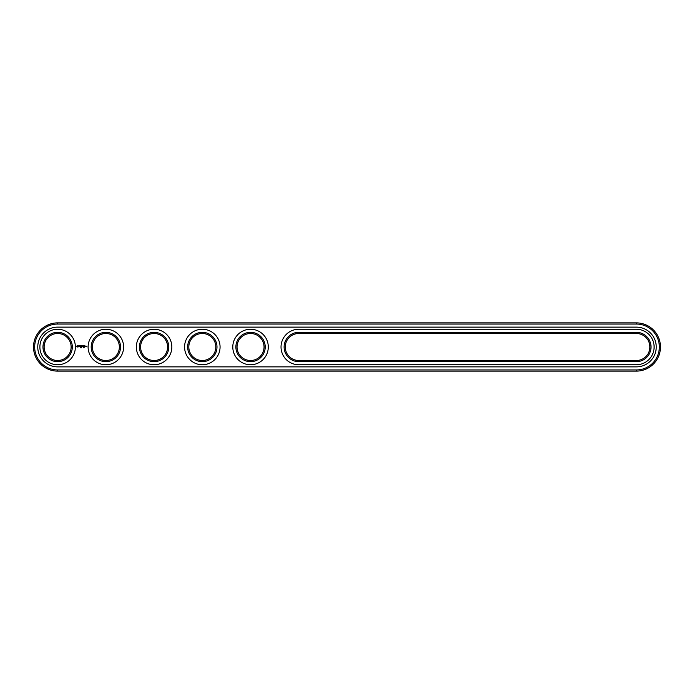 <?xml version="1.0" encoding="UTF-8"?>
<svg xmlns="http://www.w3.org/2000/svg" width="694" height="694" viewBox="0 0 694 694"><rect width="100%" height="100%" fill="white"/><g stroke="black" fill="none" stroke-linecap="round" stroke-linejoin="round"><path stroke-width="0.52" stroke-dasharray="3.47 2.6" d="M636.363 371.117A24.117 24.117 0 0 0 660.48 347A24.117 24.117 0 0 0 636.363 322.884L57.637 322.884A24.117 24.117 0 0 0 33.52 347A24.117 24.117 0 0 0 57.637 371.117L636.363 371.117L636.363 369.954A22.954 22.954 0 0 0 659.326 347A22.954 22.954 0 0 0 636.363 324.046L57.637 324.046A22.954 22.954 0 0 0 34.674 347A22.954 22.954 0 0 0 57.637 369.954L636.363 369.954M298.776 361.661L636.363 361.661A14.661 14.661 0 0 0 651.024 347A14.661 14.661 0 0 0 636.363 332.339L298.776 332.339A14.661 14.661 0 0 0 284.115 347A14.661 14.661 0 0 0 298.776 361.661L298.776 360.507L636.363 360.507A13.507 13.507 0 0 0 649.87 347A13.507 13.507 0 0 0 636.363 333.493L298.776 333.493A13.507 13.507 0 0 0 285.269 347A13.507 13.507 0 0 0 298.776 360.507M139.425 347A14.661 14.661 0 0 0 154.085 361.661A14.661 14.661 0 0 0 168.746 347A14.661 14.661 0 0 0 154.085 332.339A14.661 14.661 0 0 0 139.425 347M91.2 347A14.661 14.661 0 0 0 105.861 361.661A14.661 14.661 0 0 0 120.522 347A14.661 14.661 0 0 0 105.861 332.339A14.661 14.661 0 0 0 91.2 347M42.976 347A14.661 14.661 0 0 0 57.637 361.661A14.661 14.661 0 0 0 72.297 347A14.661 14.661 0 0 0 57.637 332.339A14.661 14.661 0 0 0 42.976 347M187.658 347A14.661 14.661 0 0 0 202.318 361.661A14.661 14.661 0 0 0 216.979 347A14.661 14.661 0 0 0 202.318 332.339A14.661 14.661 0 0 0 187.658 347M235.882 347A14.661 14.661 0 0 0 250.543 361.661A14.661 14.661 0 0 0 265.203 347A14.661 14.661 0 0 0 250.543 332.339A14.661 14.661 0 0 0 235.882 347M140.587 347A13.507 13.507 0 0 0 160.843 358.694A13.507 13.507 0 0 0 160.843 335.306A13.507 13.507 0 0 0 140.587 347M92.354 347A13.507 13.507 0 0 0 112.61 358.694A13.507 13.507 0 0 0 112.61 335.306A13.507 13.507 0 0 0 92.354 347M44.13 347A13.507 13.507 0 0 0 64.386 358.694A13.507 13.507 0 0 0 64.386 335.306A13.507 13.507 0 0 0 44.13 347M188.811 347A13.507 13.507 0 0 0 209.068 358.694A13.507 13.507 0 0 0 209.068 335.306A13.507 13.507 0 0 0 188.811 347M237.044 347A13.507 13.507 0 0 0 257.301 358.694A13.507 13.507 0 0 0 257.301 335.306A13.507 13.507 0 0 0 237.044 347M636.363 366.866A19.866 19.866 0 0 0 656.238 347A19.866 19.866 0 0 0 636.363 327.134L57.637 327.134A19.866 19.866 0 0 0 37.762 347A19.866 19.866 0 0 0 57.637 366.866L636.363 366.866M636.363 364.749A17.749 17.749 0 0 0 654.112 347A17.749 17.749 0 0 0 636.363 329.251L298.776 329.251A17.749 17.749 0 0 0 281.027 347A17.749 17.749 0 0 0 298.776 364.749L636.363 364.749M39.888 347A17.749 17.749 0 0 1 66.511 331.628A17.749 17.749 0 0 1 66.511 362.372A17.749 17.749 0 0 1 39.888 347M88.112 347A17.749 17.749 0 0 1 114.736 331.628A17.749 17.749 0 0 1 114.736 362.372A17.749 17.749 0 0 1 88.112 347M136.345 347A17.749 17.749 0 0 1 162.96 331.628A17.749 17.749 0 0 1 162.96 362.372A17.749 17.749 0 0 1 136.345 347M184.569 347A17.749 17.749 0 0 1 211.193 331.628A17.749 17.749 0 0 1 211.193 362.372A17.749 17.749 0 0 1 184.569 347M232.794 347A17.749 17.749 0 0 1 259.417 331.628A17.749 17.749 0 0 1 259.417 362.372A17.749 17.749 0 0 1 232.794 347M80.92 347.286L80.547 347.772L80.92 347.286M83.757 347.72L83.61 347.286L83.757 347.72M77.277 345.343L76.722 346.575L77.954 347.13L78.509 345.89L77.277 345.343M86.646 346.176L86.993 346.922L86.646 346.176M85.961 346.705L85.553 346.176L85.961 346.705M86.125 346.176L86.125 346.766L86.125 346.176M79.021 345.855L79.689 346.393L79.073 346.644L79.801 346.627L79.142 346.08L79.749 345.829L79.021 345.855M79.957 345.82L80.313 346.766L80.721 345.768L79.957 345.82M80.938 345.707L80.877 346.705L81.528 346.766L80.998 345.82L81.588 345.768L80.938 345.707M82.638 345.733L82.274 346.358L81.797 345.768L81.857 346.766L81.918 345.985L82.274 346.532L82.638 345.976L82.751 346.705L82.638 345.733M83.636 345.707L82.994 345.768L83.054 346.766L83.636 345.707M83.939 345.707L83.939 346.766L83.939 345.707M84.894 345.707L84.252 345.768L84.312 346.766L84.954 346.705L84.373 346.644L84.894 345.707M77.615 345.759L78.084 346.237L77.615 346.705L77.138 346.237L77.615 345.759M636.363 322.884L636.363 324.046M57.637 371.117L57.637 369.954M57.637 322.884L57.637 324.046M298.776 333.493L298.776 332.339M636.363 332.339L636.363 333.493M636.363 361.661L636.363 360.507"/><path stroke-width="1.04" d="M636.363 371.117A24.117 24.117 0 0 0 660.48 347A24.117 24.117 0 0 0 636.363 322.884L57.637 322.884A24.117 24.117 0 0 0 33.52 347A24.117 24.117 0 0 0 57.637 371.117L636.363 371.117L636.363 369.954A22.954 22.954 0 0 0 659.326 347A22.954 22.954 0 0 0 636.363 324.046L57.637 324.046A22.954 22.954 0 0 0 34.674 347A22.954 22.954 0 0 0 57.637 369.954L636.363 369.954M636.363 366.866A19.866 19.866 0 0 0 656.238 347A19.866 19.866 0 0 0 636.363 327.134L57.637 327.134A19.866 19.866 0 0 0 37.762 347A19.866 19.866 0 0 0 57.637 366.866L636.363 366.866M298.776 333.493A13.507 13.507 0 0 0 285.269 347A13.507 13.507 0 0 0 298.776 360.507L636.363 360.507A13.507 13.507 0 0 0 649.87 347A13.507 13.507 0 0 0 636.363 333.493L298.776 333.493L298.776 332.339A14.661 14.661 0 0 0 284.115 347A14.661 14.661 0 0 0 298.776 361.661L636.363 361.661A14.661 14.661 0 0 0 651.024 347A14.661 14.661 0 0 0 636.363 332.339L298.776 332.339M140.587 347A13.507 13.507 0 0 0 160.843 358.694A13.507 13.507 0 0 0 160.843 335.306A13.507 13.507 0 0 0 140.587 347M92.354 347A13.507 13.507 0 0 0 112.61 358.694A13.507 13.507 0 0 0 112.61 335.306A13.507 13.507 0 0 0 92.354 347M44.13 347A13.507 13.507 0 0 0 64.386 358.694A13.507 13.507 0 0 0 64.386 335.306A13.507 13.507 0 0 0 44.13 347M188.811 347A13.507 13.507 0 0 0 209.068 358.694A13.507 13.507 0 0 0 209.068 335.306A13.507 13.507 0 0 0 188.811 347M237.044 347A13.507 13.507 0 0 0 257.301 358.694A13.507 13.507 0 0 0 257.301 335.306A13.507 13.507 0 0 0 237.044 347M139.425 347A14.661 14.661 0 0 0 161.416 359.7A14.661 14.661 0 0 0 161.416 334.3A14.661 14.661 0 0 0 139.425 347M91.2 347A14.661 14.661 0 0 0 113.191 359.7A14.661 14.661 0 0 0 113.191 334.3A14.661 14.661 0 0 0 91.2 347M42.976 347A14.661 14.661 0 0 0 64.967 359.7A14.661 14.661 0 0 0 64.967 334.3A14.661 14.661 0 0 0 42.976 347M187.658 347A14.661 14.661 0 0 0 209.649 359.7A14.661 14.661 0 0 0 209.649 334.3A14.661 14.661 0 0 0 187.658 347M235.882 347A14.661 14.661 0 0 0 257.873 359.7A14.661 14.661 0 0 0 257.873 334.3A14.661 14.661 0 0 0 235.882 347M80.92 347.286L80.547 347.772L80.92 347.286M81.632 347.304L81.354 347.772L81.502 347.286M83.757 347.72L83.61 347.286L83.757 347.72M83.315 347.72L83.185 347.269L83.315 347.72M84.043 347.789L84.165 347.304L83.922 347.746M77.277 345.343L76.722 346.575L77.954 347.13L78.509 345.89L77.277 345.343M86.646 346.176L86.993 346.922L86.646 346.176M85.961 346.705L85.553 346.176L85.961 346.705M86.125 346.176L86.125 346.766L86.125 346.176M79.021 345.855L79.689 346.393L79.073 346.644L79.801 346.627L79.142 346.08L79.749 345.829L79.021 345.855M79.957 345.82L80.313 346.766L80.721 345.768L79.957 345.82M80.938 345.707L80.877 346.705L81.528 346.766L80.998 345.82L81.588 345.768L80.938 345.707M82.638 345.733L82.274 346.358L81.797 345.768L81.857 346.766L81.918 345.985L82.274 346.532L82.638 345.976L82.751 346.705L82.638 345.733M83.636 345.707L82.994 345.768L83.054 346.766L83.636 345.707M83.939 345.707L83.939 346.766L83.939 345.707M84.894 345.707L84.252 345.768L84.312 346.766L84.954 346.705L84.373 346.644L84.894 345.707M636.363 364.749A17.749 17.749 0 0 0 654.112 347A17.749 17.749 0 0 0 636.363 329.251L298.776 329.251A17.749 17.749 0 0 0 281.027 347A17.749 17.749 0 0 0 298.776 364.749L636.363 364.749M136.345 347A17.749 17.749 0 0 0 162.96 362.372A17.749 17.749 0 0 0 162.96 331.628A17.749 17.749 0 0 0 136.345 347M88.112 347A17.749 17.749 0 0 0 114.736 362.372A17.749 17.749 0 0 0 114.736 331.628A17.749 17.749 0 0 0 88.112 347M39.888 347A17.749 17.749 0 0 0 66.511 362.372A17.749 17.749 0 0 0 66.511 331.628A17.749 17.749 0 0 0 39.888 347M184.569 347A17.749 17.749 0 0 0 211.193 362.372A17.749 17.749 0 0 0 211.193 331.628A17.749 17.749 0 0 0 184.569 347M232.794 347A17.749 17.749 0 0 0 259.417 362.372A17.749 17.749 0 0 0 259.417 331.628A17.749 17.749 0 0 0 232.794 347M77.615 345.759L78.084 346.237L77.615 346.705L77.138 346.237L77.615 345.759M636.363 322.884L636.363 324.046M57.637 371.117L57.637 369.954M57.637 322.884L57.637 324.046M298.776 360.507L298.776 361.661M636.363 333.493L636.363 332.339M636.363 360.507L636.363 361.661"/></g></svg>
